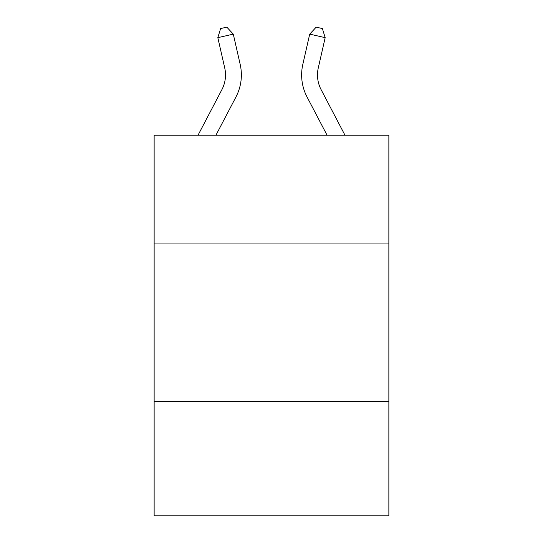 <?xml version="1.0" encoding="UTF-8"?>
<svg xmlns="http://www.w3.org/2000/svg" width="543" height="543" viewBox="0 0 543 543"><rect width="100%" height="100%" fill="white"/><g stroke="black" fill="none" stroke-linecap="round" stroke-linejoin="round"><path stroke-width="0.81" d="M388.863 243.06L388.863 135.207L154.137 135.207L154.137 243.06L388.863 243.06L388.863 515.85L154.137 515.85L154.137 243.06M388.863 401.657L154.137 401.657M198.025 135.207L221.883 89.663A31.718 31.718 0 0 0 224.714 67.895L217.824 37.657L220.628 28.562L226.811 27.15L233.286 34.134L240.176 64.373A47.58 47.58 161.1 0 1 235.934 97.021L215.931 135.207L235.934 97.021M344.975 135.207L321.117 89.663A31.718 31.718 0 0 1 318.286 67.895L325.176 37.657L309.714 34.134L302.824 64.373A47.58 47.58 -161.1 0 0 307.066 97.021L327.069 135.207L307.066 97.021M321.117 89.663A31.718 31.718 18.9 0 1 318.286 67.895A31.718 31.718 18.9 0 0 321.117 89.663A31.718 31.718 18.9 0 1 318.286 67.895A31.718 31.718 18.9 0 0 321.117 89.663A31.718 31.718 18.9 0 1 318.286 67.895A31.718 31.718 18.9 0 0 321.117 89.663A31.718 31.718 18.9 0 1 318.286 67.895A31.718 31.718 18.9 0 0 321.117 89.663A31.718 31.718 18.9 0 1 318.286 67.895A31.718 31.718 18.9 0 0 321.117 89.663A31.718 31.718 18.9 0 1 318.286 67.895A31.718 31.718 18.9 0 0 321.117 89.663A31.718 31.718 18.9 0 1 318.286 67.895A31.718 31.718 18.9 0 0 321.117 89.663A31.718 31.718 18.9 0 1 318.286 67.895A31.718 31.718 18.9 0 0 321.117 89.663A31.718 31.718 18.9 0 1 318.286 67.895A31.718 31.718 18.9 0 0 321.117 89.663A31.718 31.718 18.9 0 1 318.286 67.895A31.718 31.718 18.9 0 0 321.117 89.663A31.718 31.718 18.9 0 1 318.286 67.895A31.718 31.718 18.9 0 0 321.117 89.663A31.718 31.718 18.9 0 1 318.286 67.895A31.718 31.718 18.9 0 0 321.117 89.663A31.718 31.718 18.9 0 1 318.286 67.895A31.718 31.718 18.9 0 0 321.117 89.663A31.718 31.718 18.9 0 1 318.286 67.895A31.718 31.718 18.9 0 0 321.117 89.663A31.718 31.718 18.9 0 1 318.286 67.895A31.718 31.718 18.9 0 0 321.117 89.663A31.718 31.718 18.9 0 1 318.286 67.895A31.718 31.718 18.9 0 0 321.117 89.663A31.718 31.718 18.9 0 1 318.286 67.895A31.718 31.718 18.9 0 0 321.117 89.663A31.718 31.718 18.9 0 1 318.286 67.895A31.718 31.718 18.9 0 0 321.117 89.663M221.883 89.663A31.718 31.718 -18.9 0 0 224.714 67.895M233.286 34.134L217.824 37.657M309.714 34.134L316.189 27.15L322.372 28.562L325.176 37.657"/></g></svg>
